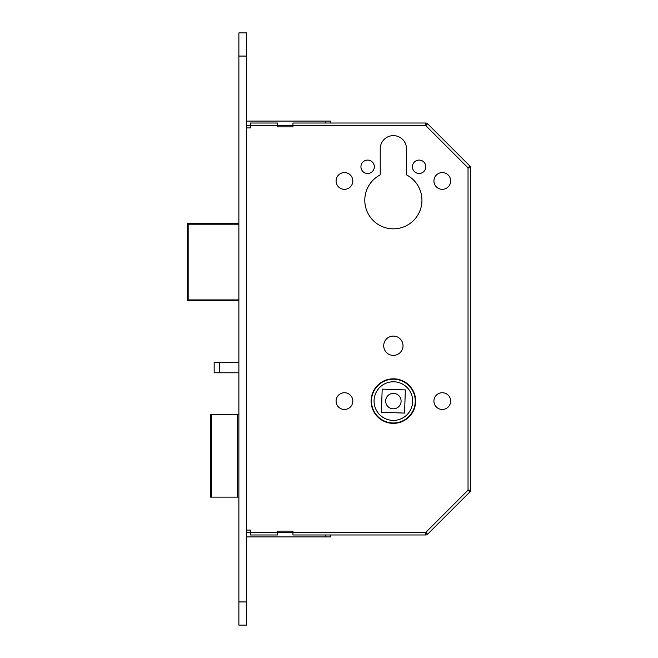 <?xml version="1.0" encoding="UTF-8"?>
<svg xmlns="http://www.w3.org/2000/svg" width="658" height="658" viewBox="0 0 658 658"><rect width="100%" height="100%" fill="white"/><g stroke="black" fill="none" stroke-linecap="round" stroke-linejoin="round"><path stroke-width="0.99" d="M401.092 401.092A7.723 7.723 0 0 1 393.369 408.815A7.723 7.723 0 0 1 385.646 401.092A7.723 7.723 0 0 1 393.369 393.369A7.723 7.723 0 0 1 401.092 401.092M371.096 401.092A22.273 22.273 0 0 0 393.369 423.365A22.273 22.273 0 0 0 415.642 401.092A22.273 22.273 0 0 0 393.369 378.819A22.273 22.273 0 0 0 371.096 401.092M415.256 401.092A21.887 21.887 0 0 0 393.369 379.205A21.887 21.887 0 0 0 371.482 401.092A21.887 21.887 0 0 0 393.369 422.979A21.887 21.887 0 0 0 415.256 401.092M374.057 401.092A19.312 19.312 0 0 0 393.369 420.404A19.312 19.312 0 0 0 412.681 401.092A19.312 19.312 0 0 0 393.369 381.78A19.312 19.312 0 0 0 374.057 401.092M412.426 166.787A6.695 6.695 0 0 0 419.121 173.482A6.695 6.695 0 0 0 425.808 166.787A6.695 6.695 0 0 0 419.121 160.091A6.695 6.695 0 0 0 412.426 166.787M360.929 166.787A6.695 6.695 0 0 0 367.625 173.482A6.695 6.695 0 0 0 374.32 166.787A6.695 6.695 0 0 0 367.625 160.091A6.695 6.695 0 0 0 360.929 166.787M433.926 180.95A8.365 8.365 0 0 0 442.291 189.315A8.365 8.365 0 0 0 450.656 180.95A8.365 8.365 0 0 0 442.291 172.585A8.365 8.365 0 0 0 433.926 180.95M336.082 180.95A8.365 8.365 0 0 0 344.447 189.315A8.365 8.365 0 0 0 352.82 180.95A8.365 8.365 0 0 0 344.447 172.585A8.365 8.365 0 0 0 336.082 180.95M433.926 401.092A8.365 8.365 0 0 0 442.291 409.465A8.365 8.365 0 0 0 450.656 401.092A8.365 8.365 0 0 0 442.291 392.727A8.365 8.365 0 0 0 433.926 401.092M336.082 401.092A8.365 8.365 0 0 0 344.447 409.465A8.365 8.365 0 0 0 352.82 401.092A8.365 8.365 0 0 0 344.447 392.727A8.365 8.365 0 0 0 336.082 401.092M383.713 345.738A9.656 9.656 0 0 0 393.369 355.394A9.656 9.656 0 0 0 403.025 345.738A9.656 9.656 0 0 0 393.369 336.082A9.656 9.656 0 0 0 383.713 345.738M364.787 200.262A28.582 28.582 0 0 0 393.369 228.844A28.582 28.582 0 0 0 406.504 174.88L406.504 148.766A13.135 13.135 0 0 0 393.369 135.63A13.135 13.135 0 0 0 380.242 148.766L380.242 174.88A28.582 28.582 0 0 0 364.787 200.262M219.311 372.773L214.163 372.773L214.163 362.476L219.311 362.476L219.311 372.773L238.879 372.773M219.311 362.476L238.879 362.476M405.353 389.923L404.547 413.076L381.385 412.27L382.191 389.108L405.353 389.923M238.879 414.737L237.596 414.737L237.596 497.135L238.879 497.135M237.596 497.135L211.547 497.135L211.547 414.737L210.56 414.737L210.56 497.135L211.547 497.135M237.596 414.737L211.547 414.737M250.468 123.021L277.503 123.021L250.468 123.021L250.468 127.915L246.61 127.915M330.546 123.021L330.546 121.088L330.546 123.021L325.397 123.021L425.775 123.021A2.574 2.574 0 0 1 427.593 123.77L469.861 166.038A2.574 2.574 0 0 1 470.61 167.856L470.61 490.144A2.574 2.574 0 0 1 469.861 491.962L427.593 534.23A2.574 2.574 0 0 1 425.775 534.979L292.95 534.979L292.95 531.121L277.503 531.121L277.503 534.979L250.468 534.979L250.468 530.085L246.61 530.085M246.61 532.404L425.775 532.404L427.593 534.23A2.574 2.574 0 0 1 425.775 534.979L425.775 532.404L468.035 490.144L469.861 491.962A2.574 2.574 0 0 0 470.61 490.144L468.035 490.144L468.035 167.856L469.861 166.038A2.574 2.574 0 0 1 470.61 167.856L468.035 167.856L425.775 125.596L427.593 123.77A2.574 2.574 0 0 0 425.775 123.021L425.775 125.596L246.61 125.596M238.879 224.205L188.163 224.205L188.163 300.681L238.879 300.681L188.163 300.681A0.773 0.773 0 0 1 187.39 299.908L187.39 224.205L187.39 299.908L238.879 299.908M188.163 223.432L238.879 223.432L188.163 223.432L188.163 224.205L187.39 224.205A0.773 0.773 0 0 1 188.163 223.432M246.61 56.07L246.61 32.9L238.879 32.9L238.879 625.1L246.61 625.1L246.61 56.07L238.879 56.07M277.503 123.021L277.503 126.879L292.95 126.879L292.95 123.021L325.397 123.021L325.397 121.088L330.546 121.088M246.61 121.088L325.397 121.088M277.503 534.979L250.468 534.979M330.546 536.912L325.397 536.912L325.397 534.979L330.546 534.979L330.546 536.912L330.546 534.979M325.397 536.912L246.61 536.912M246.61 601.93L238.879 601.93"/></g></svg>
